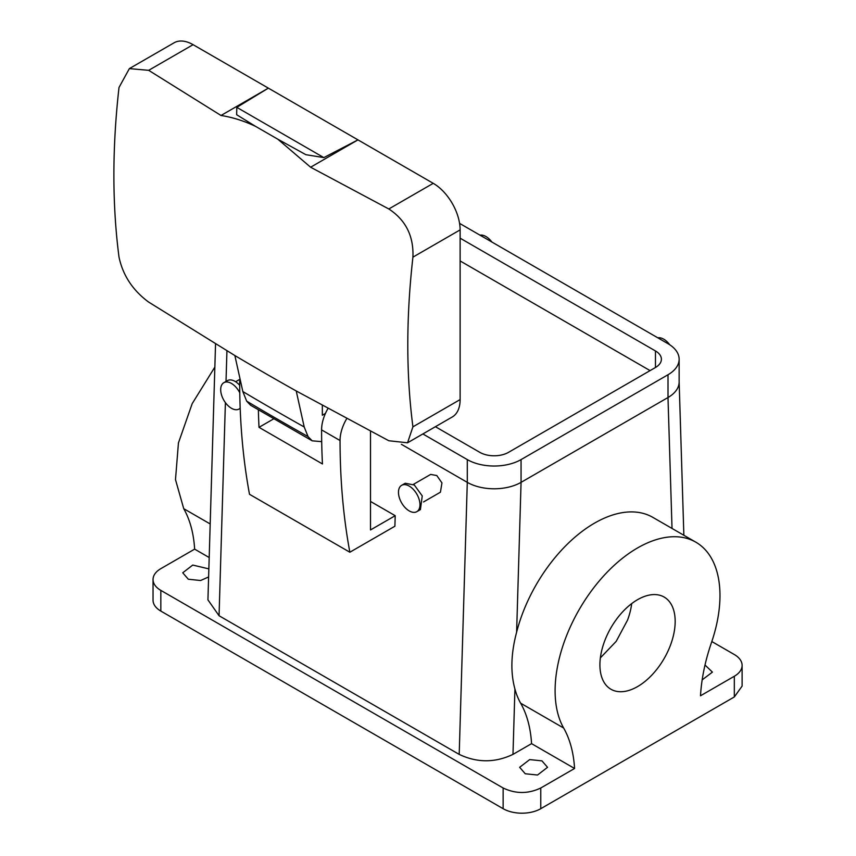 <?xml version="1.0" encoding="UTF-8"?>
<svg xmlns="http://www.w3.org/2000/svg" width="856" height="856" viewBox="0 0 856 856"><rect width="100%" height="100%" fill="white"/><g stroke="black" fill="none" stroke-linecap="round" stroke-linejoin="round"><path stroke-width="1.28" d="M210.191 523.958L183.73 508.678L175.491 479.606L178.444 442.927L192.193 403.636L214.845 367.096M540.767 788.002L540.767 808.695L734.32 696.955L734.32 676.261L700.508 695.778A152.068 87.794 -60 0 1 711.422 642.717A116.587 67.314 -60 0 0 711.422 558.262A116.587 67.314 -60 0 0 695.832 542.18A116.587 67.314 -60 0 0 589.474 593.561A116.587 67.314 -60 0 0 563.655 728.028A152.068 87.794 -60 0 1 574.579 768.485L540.767 788.002C528.216 793.961 515.676 793.961 503.135 788.002L160.832 590.383A26.611 15.365 180 0 1 153.042 579.523A26.611 15.365 180 0 1 160.832 568.652L194.644 549.135C193.659 533.288 190.021 519.806 183.73 508.678M734.32 676.261A26.611 15.365 0 0 0 742.109 665.401A26.611 15.365 0 0 0 734.32 654.53L711.828 641.551M705.012 665.016L712.417 672.12L702.166 679.878M540.767 808.695A26.611 15.365 180 0 1 503.135 808.695L160.832 611.077A26.611 15.365 180 0 1 153.042 600.217L153.042 579.523M734.32 696.955L742.109 686.095L742.109 665.401M574.579 768.485L531.565 743.65L512.979 754.382L514.927 689.027A116.587 67.314 120 0 0 520.651 703.204A152.068 87.794 -60 0 1 531.565 743.65M215.541 343.952L207.933 599.853L219.061 615.742L459.201 754.393C477.134 762.899 495.057 762.899 512.979 754.382M209.185 557.534L194.644 549.135M529.671 759.593L541.955 760.866L547.54 767.308L537.525 775.033L525.242 773.76L519.656 767.308L529.671 759.593M208.618 576.944L200.604 580.518L188.32 579.234L182.735 572.792L192.75 565.067L208.853 568.876M273.706 418.841L259.015 427.326L322.455 463.952A760.342 438.989 -60 0 1 321.589 429.883A30.409 17.559 -60 0 1 327.966 408.515M459.201 754.393L467.29 482.356L401.389 444.307L467.29 482.356A38.017 21.946 0 0 0 521.058 482.356L667.99 397.526A38.017 21.946 0 0 0 679.14 381.99L679.14 359.231A38.017 21.946 0 0 0 668.012 343.705L459.576 223.373M460.121 260.941L650.089 370.616L460.121 260.941M670.569 644.91A53.222 30.73 -60 0 1 610.927 689.24A53.222 30.73 -60 0 1 604.518 641.379A53.222 30.73 -60 0 1 664.149 597.06A53.222 30.73 -60 0 1 670.569 644.91M514.927 689.027C510.379 672.538 510.936 653.599 516.617 632.21L521.069 482.345M370.509 431.242L370.509 529.95L395.205 515.697L370.509 501.445M395.205 515.697L394.894 526.226L349.858 552.227L249.503 494.286A760.342 438.989 -60 0 1 239.691 382.6A30.409 17.559 -60 0 1 239.851 379.476M423.549 501.937L440.433 492.189L441.953 482.902L436.806 475.562L430.654 474.417L413.405 484.378M258.362 409.853A760.342 438.989 120 0 0 259.015 427.326M349.858 552.227A760.342 438.989 -60 0 1 340.046 440.54A30.409 17.559 -60 0 1 346.734 418.648M695.832 542.18L652.818 517.356A116.587 67.314 120 0 0 516.617 632.21M631.707 603.587A53.222 30.73 -60 0 1 627.555 620.086L616.192 641.358L600.366 657.879M240.183 408.141A15.205 8.785 60 0 1 239.049 409.029A15.205 8.785 60 0 1 225 402.074A15.205 8.785 60 0 1 222.004 384.462A15.205 8.785 60 0 1 223.844 382.685L227.429 380.62A15.205 8.785 60 0 1 239.691 385.296M416.829 511.663L420.414 509.598L422.243 495.924L414.336 485.02L405.209 483.255L401.625 485.331A15.205 8.785 -120 0 0 399.784 499.005A15.205 8.785 -120 0 0 416.829 511.663A15.205 8.785 -120 0 0 418.659 497.999A15.205 8.785 -120 0 0 401.625 485.331M193.092 44.683L148.677 70.331L129.374 68.608L174.078 42.8A38.017 21.946 -120 0 1 193.092 44.683L433.243 183.334A38.017 21.946 -120 0 1 460.121 229.889L460.121 399.581A38.017 21.946 -120 0 1 452.246 416.99L407.542 442.798L388.817 440.744L296.24 390.978A3027.897 1748.145 180 0 1 234.865 355.55L242.837 391.545L246.678 401.164L250.626 405.273L312.205 440.829L321.695 441.643M296.23 390.978L304.201 426.973L308.042 436.592L312.205 440.829M325.451 413.437L322.338 415.224L322.338 405.444M479.981 235.154A15.205 8.785 60 0 1 491.868 242.013M669.734 344.775A15.205 8.785 -120 0 0 657.761 337.799M223.844 382.685A15.205 8.785 60 0 1 239.776 392.808M234.876 355.55L148.677 302.104C132.798 290.398 122.911 275.418 119.016 257.142A748.165 431.948 120 0 1 113.891 175.255A748.165 431.948 120 0 1 119.016 87.451L129.374 68.608M433.243 183.334L388.817 208.971C405.744 220.067 413.78 236.128 412.924 257.142A748.165 431.948 120 0 0 407.798 344.947A748.165 431.948 120 0 0 412.924 426.834L407.542 442.798M148.677 70.331L221.009 115.485C232.436 117.251 243.971 120.889 255.623 126.399L277.847 139.218L310.61 167.22L388.817 208.971M277.847 139.218L305.87 154.69L323.825 157.6L236.802 107.353L268.367 88.136L221.009 115.485M323.825 157.6L357.969 139.87L310.61 167.22M236.802 107.353L236.652 114.725L255.623 126.399M467.29 482.356L467.29 459.597A38.017 21.946 0 0 0 521.058 459.597L521.058 482.356L668.012 397.516L668.012 374.746A38.017 21.946 0 0 0 679.14 359.231M435.415 426.705L479.831 452.353A20.277 11.706 0 0 0 508.507 452.353L655.461 367.502A20.277 11.706 0 0 0 661.399 359.231A20.277 11.706 0 0 0 655.461 350.949L460.121 238.171M521.058 459.597L668.012 374.746M467.29 459.597L422.864 433.949M160.832 590.383L160.832 611.077M219.061 615.742L225.396 402.63M226.016 381.434L226.936 350.81M672.024 528.43L667.99 397.526M503.135 788.002L503.135 808.695M563.655 728.028L520.651 703.204M240.729 383.199L239.691 382.6M340.046 440.54L321.589 429.883M308.042 436.592A3011.205 1738.504 180 0 1 246.678 401.164M304.201 426.973A3016.64 1741.639 180 0 1 242.837 391.545M460.121 399.581L412.924 426.834M460.121 229.889L412.924 257.142M655.461 367.502L655.461 350.949M683.858 535.268L679.14 381.947M235.625 381.733L239.808 379.326M239.049 409.029L240.183 408.365"/></g></svg>
